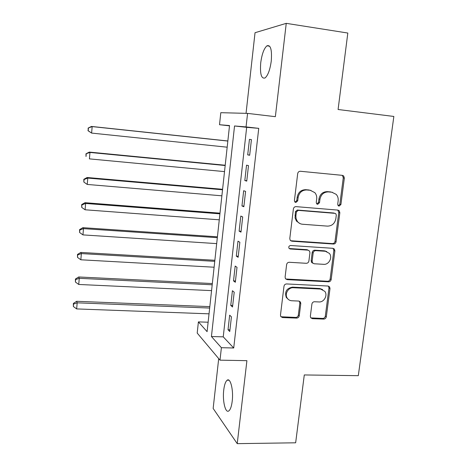 <?xml version="1.0" encoding="UTF-8"?>
<svg xmlns="http://www.w3.org/2000/svg" width="467" height="467" viewBox="0 0 467 467"><rect width="100%" height="100%" fill="white"/><g stroke="black" fill="none" stroke-linecap="round" stroke-linejoin="round"><path stroke-width="0.7" d="M339.089 206.122L340.91 204.523L344.348 178.079L343.665 175.96L342.381 175.353L300.38 171.266C298.921 171.278 298.028 172.054 297.695 173.59L294.408 200.571L294.77 201.896L295.85 202.48L297.724 200.851L298.15 197.378C299.213 192.515 302.056 190.04 306.691 189.958L310.216 190.279L314.84 192.643C316.334 194.424 316.947 196.537 316.69 198.983L316.258 202.427L316.644 203.793L317.665 204.318L319.51 202.707L319.948 199.263C321.01 194.441 323.824 191.99 328.377 191.908L331.839 192.217L336.187 194.36C337.775 196.14 338.429 198.306 338.155 200.839L337.717 204.254L338.126 205.643L339.089 206.122M338.295 205.807L339.848 204.213L343.268 177.851L342.585 175.738L341.972 175.312M295.056 202.176L296.779 200.547L297.205 197.086L298.15 197.378M316.871 204.009L318.506 202.398L318.938 198.965L319.948 199.263M232.216 401.147C233.623 390.108 230.447 377.441 227.16 380.208C225.526 381.51 224.382 384.796 223.734 390.073C222.374 400.733 225.38 413.61 228.795 410.931C230.412 409.676 231.55 406.418 232.216 401.147M271.263 61.014C272.08 49.706 270.638 44.639 266.949 45.813C263.966 48.475 261.894 54.154 260.72 62.852C259.891 73.996 261.333 79.028 265.046 77.96C267.965 75.438 270.043 69.787 271.263 61.014M310.362 316.188L310.683 317.723L312.33 318.669L323.765 319.089C325.149 318.99 326.001 318.225 326.322 316.789L329.994 288.553L329.591 286.878L328.044 286.038L286.621 283.942C285.185 284.018 284.304 284.794 283.983 286.277L280.48 315.062L280.755 316.515L282.517 317.572L296.65 318.091C298.069 317.998 298.933 317.221 299.254 315.768L300.777 303.579L300.45 302.026L298.775 301.063L291.77 300.754C289.785 300.62 288.25 299.715 287.176 298.045C284.409 293.93 288.419 287.252 293.375 287.725L320.636 289.061L324.845 291.379C327.927 295.354 324.016 302.406 318.984 301.945L314.489 301.746C313.088 301.834 312.225 302.604 311.903 304.058L310.362 316.188M221.393 347.699L219.998 360.162L197.202 333.07L198.399 321.891L207.097 331.658L229.53 125.553L219.513 124.718L220.803 112.687L247.574 113.388L246.062 126.919L234.539 125.967L211.434 336.526L221.393 347.699L233.716 347.991L258.747 128.355L246.062 126.919M247.574 113.388L275.361 116.68L286.248 23.35L347.822 33.04L338.085 109.5L393.85 116.452L358.306 375.672L304.286 374.948L295.652 442.798L237.23 443.65L246.909 360.67L219.998 360.162M333.485 244.043C334.88 243.99 335.744 243.225 336.077 241.754L339.842 212.748L339.264 210.78L337.88 210.092L296.06 206.636C294.607 206.671 293.72 207.447 293.387 208.965L289.791 238.549L290.205 240.277L291.84 241.2L333.485 244.043L332.451 243.605C333.841 243.552 334.705 242.793 335.032 241.328L338.785 212.415L337.775 210.08M334.886 250.907L331.167 279.523C330.84 280.976 329.982 281.741 328.593 281.817L287.147 279.645L285.442 278.647L285.103 277.065L286.615 264.614C286.942 263.125 287.824 262.343 289.266 262.279L306.282 263.295C307.706 263.23 308.576 262.46 308.903 260.977L309.936 252.752L309.504 251.001L307.928 250.137L290.182 248.987L289.02 248.327C288.454 246.763 288.98 245.823 290.602 245.508L332.93 248.316L334.407 249.092L334.886 250.907L333.847 250.452L330.146 278.98L331.167 279.523M218.702 358.621L213.15 408.444L237.23 443.65M286.248 23.35L255.035 32.713L246.045 113.347M249.67 155.26L251.433 139.627L249.448 139.364L247.703 154.869L249.67 155.26M246.745 181.12L248.497 165.633L246.547 165.16L244.819 180.525L246.745 181.12M243.856 206.747L245.589 191.4L243.669 190.723L241.953 205.947L243.856 206.747M240.984 232.146L242.706 216.933L240.814 216.058L239.116 231.147L240.984 232.146M238.141 257.323L239.845 242.245L237.989 241.165L236.308 256.126L238.141 257.323M235.327 282.272L237.014 267.328L235.187 266.056L233.518 280.883L235.327 282.272M232.531 307.006L234.206 292.19L232.408 290.731L230.756 305.43L232.531 307.006M258.747 128.355L246.669 127.333L223.238 336.853L233.716 347.991M229.659 315.184L228.019 329.755L229.764 331.517L231.422 316.836L229.659 315.184M208.124 322.218L198.399 321.891M229.501 125.845L219.513 124.718M246.669 127.333L234.539 125.967M223.238 336.853L211.434 336.526M247.703 154.869L249.687 155.073M244.819 180.525L246.792 180.706M241.953 205.947L243.926 206.11M239.116 231.147L241.083 231.288M236.308 256.126L238.263 256.249M233.518 280.883L235.473 280.982M230.756 305.43L232.7 305.506M228.019 329.755L229.957 329.819M332.411 192.293L331.839 192.217M318.938 198.965C320 194.161 322.802 191.715 327.344 191.633L330.794 191.943M310.929 190.378L310.216 190.279M297.205 197.086C298.261 192.235 301.098 189.771 305.722 189.69L309.23 190.005M290.626 240.727L332.451 243.605M336.298 215.211L335.901 213.845L334.921 213.349L298.226 210.372L296.358 212L295.874 216.093L296.113 218.76L297.426 221.481C298.722 223.127 300.398 224.043 302.453 224.236L327.495 226.127C331.996 225.987 334.775 223.541 335.831 218.79L336.298 215.211M334.512 213.215L334.921 213.349M299.948 223.559L296.487 221.113L295.08 217.966L295.424 211.662L297.286 210.039L333.876 213.01M285.716 278.997L327.577 281.262C328.966 281.192 329.819 280.428 330.146 278.98M308.191 250.172L306.971 249.682L289.266 248.526L290.182 248.987M323.695 264.328C328.908 264.894 332.825 257.393 329.387 253.4L325.365 251.269L315.785 250.651C314.373 250.709 313.503 251.474 313.17 252.956L312.137 261.176L312.551 262.892L314.128 263.762L323.695 264.328M326.777 251.55L325.365 251.269M312.843 263.219L311.577 262.396L311.162 260.685L312.195 252.489C312.522 251.018 313.392 250.248 314.805 250.189L324.355 250.814M333.847 250.452L333.064 248.333M322.598 289.528L319.644 288.489L320.636 289.061M288.378 299.452L286.283 297.438C284.491 291.717 286.551 288.285 292.465 287.147L319.644 288.489M280.912 316.749L295.734 317.426C297.146 317.332 298.01 316.556 298.331 315.108L299.849 302.96L299.335 301.162M310.812 317.904L322.773 318.424C324.151 318.331 325.003 317.566 325.324 316.136L328.978 287.987L328.383 286.078M227.855 140.976L91.479 126.44L92.162 126.598L91.614 133.083L227.178 147.193M227.843 141.057L92.162 126.598L88.146 128.063L88.193 130.725L88.409 128.133M88.193 130.725L91.614 133.083L87.93 130.649M88.146 128.063L91.479 126.44M225.211 165.242L89.302 152.084L89.962 152.452L89.419 158.879L224.516 171.605M225.182 165.522L89.962 152.452L85.975 153.789L86.016 156.509L86.232 153.941M85.975 153.789L89.302 152.084M222.596 189.298L87.142 177.507L87.784 178.073L87.241 184.442L221.883 195.813M222.543 189.777L87.784 178.073L84.072 179.521L83.826 179.287L83.856 182.066L84.072 179.521M87.241 184.442L83.856 182.066M83.826 179.287L87.142 177.507M219.998 213.156L85 202.701L85.624 203.466L85.087 209.782L219.274 219.817M219.922 213.833L85.624 203.466L81.935 204.873L81.696 204.558L81.719 207.395L81.935 204.873M85.087 209.782L81.719 207.395M81.696 204.558L85 202.701M217.424 236.816L82.881 227.674L83.488 228.637L82.951 234.895L216.682 243.616M325.289 250.954L324.717 250.977M217.324 237.685L83.488 228.637L79.81 229.998L79.583 229.606L79.6 232.496L79.81 229.998M82.951 234.895L79.6 232.496M79.583 229.606L82.881 227.674M214.867 260.282L80.779 252.431L81.363 253.587L80.838 259.786L214.114 267.217M214.75 261.339L81.363 253.587L77.709 254.906L77.487 254.439L77.499 257.381L77.709 254.906M80.838 259.786L77.499 257.381M77.487 254.439L80.779 252.431M212.333 283.551L78.695 276.972L79.262 278.314L78.736 284.461L211.563 290.626M212.199 284.794L79.262 278.314L75.625 279.593L75.409 279.05L75.42 282.05L75.625 279.593M78.736 284.461L75.42 282.05M75.409 279.05L78.695 276.972M209.823 306.626L76.629 301.297L77.178 302.826L76.658 308.921L209.035 313.836M209.665 308.051L77.178 302.826L73.558 304.064L73.354 303.445L73.354 306.498L73.558 304.064M76.658 308.921L73.354 306.498M73.354 303.445L76.629 301.297M339.848 204.213L340.91 204.523M296.779 200.547L297.724 200.851M318.506 202.398L319.51 202.707M327.344 191.633L328.377 191.908M305.722 189.69L306.691 189.958M343.268 177.851L344.348 178.079M290.923 240.768L291.84 241.2M338.785 212.415L339.842 212.748M335.032 241.328L336.077 241.754M297.286 210.039L298.226 210.372M295.424 211.662L296.358 212M294.981 215.293L295.915 215.643M327.577 281.262L328.593 281.817M286.248 279.091L287.147 279.645M306.971 249.682L307.928 250.137M314.805 250.189L315.785 250.651M312.195 252.489L313.17 252.956M311.162 260.685L312.137 261.176M292.465 287.147L293.375 287.725M299.849 302.96L300.777 303.579M298.331 315.108L299.254 315.768M295.734 317.426L296.65 318.091M281.642 316.9L282.517 317.572M328.978 287.987L329.994 288.553M325.324 316.136L326.322 316.789M322.773 318.424L323.765 319.089M311.372 318.004L312.33 318.669M227.16 380.208L228.941 380.231M266.949 45.813L269.663 46.21M342.585 175.738L343.665 175.96M338.207 210.448L339.264 210.78M296.487 221.113L297.426 221.481M311.577 262.396L312.551 262.892M333.368 248.642L334.407 249.092M286.283 297.438L287.176 298.045M299.522 301.413L300.45 302.026M328.581 286.312L329.591 286.878"/></g></svg>
